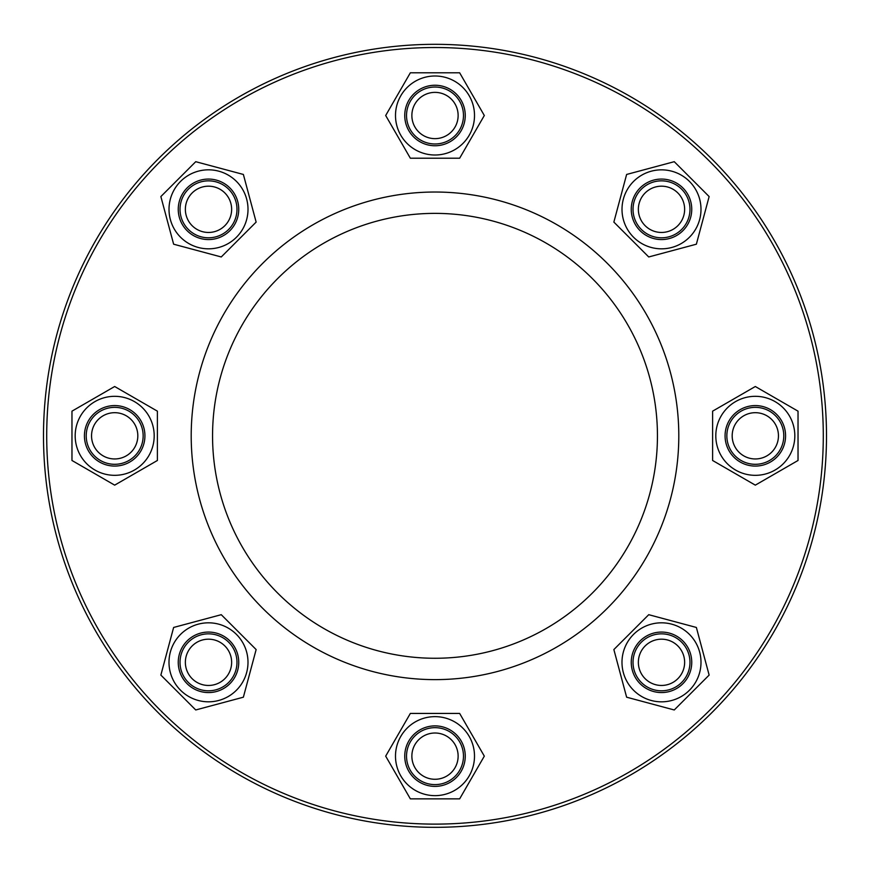 <?xml version="1.0" encoding="UTF-8"?>
<svg xmlns="http://www.w3.org/2000/svg" width="870" height="870" viewBox="0 0 870 870"><rect width="100%" height="100%" fill="white"/><g stroke="black" fill="none" stroke-linecap="round" stroke-linejoin="round"><path stroke-width="1.3" d="M113.502 464.275A28.471 28.471 0 0 1 86.239 434.652A28.471 28.471 0 0 1 115.862 407.377A28.471 28.471 0 0 1 143.126 437.001A28.471 28.471 0 0 1 113.502 464.275M113.731 458.936A23.131 23.131 0 0 0 137.797 436.783A23.131 23.131 0 0 0 115.634 412.706A23.131 23.131 0 0 0 91.567 434.869A23.131 23.131 0 0 0 113.731 458.936M187.55 228.603A28.471 28.471 0 0 1 189.214 188.377A28.471 28.471 0 0 1 229.452 190.041A28.471 28.471 0 0 1 227.788 230.278A28.471 28.471 0 0 1 187.55 228.603M191.476 224.993A23.131 23.131 0 0 0 224.166 226.341A23.131 23.131 0 0 0 225.526 193.651A23.131 23.131 0 0 0 192.835 192.303A23.131 23.131 0 0 0 191.476 224.993M406.551 114.329A28.471 28.471 0 0 1 436.174 87.054A28.471 28.471 0 0 1 463.449 116.678A28.471 28.471 0 0 1 433.825 143.952A28.471 28.471 0 0 1 406.551 114.329M411.891 114.546A23.131 23.131 0 0 0 434.043 138.624A23.131 23.131 0 0 0 458.109 116.46A23.131 23.131 0 0 0 435.957 92.394A23.131 23.131 0 0 0 411.891 114.546M642.212 188.377A28.471 28.471 0 0 1 682.45 190.041A28.471 28.471 0 0 1 680.786 230.278A28.471 28.471 0 0 1 640.548 228.603A28.471 28.471 0 0 1 642.212 188.377M645.834 192.303A23.131 23.131 0 0 0 644.474 224.993A23.131 23.131 0 0 0 677.164 226.341A23.131 23.131 0 0 0 678.524 193.651A23.131 23.131 0 0 0 645.834 192.303M756.498 407.377A28.471 28.471 0 0 1 783.761 437.001A28.471 28.471 0 0 1 754.138 464.275A28.471 28.471 0 0 1 726.874 434.652A28.471 28.471 0 0 1 756.498 407.377M756.269 412.706A23.131 23.131 0 0 0 732.203 434.869A23.131 23.131 0 0 0 754.366 458.936A23.131 23.131 0 0 0 778.432 436.783A23.131 23.131 0 0 0 756.269 412.706M682.45 643.039A28.471 28.471 0 0 1 680.786 683.276A28.471 28.471 0 0 1 640.548 681.612A28.471 28.471 0 0 1 642.212 641.375A28.471 28.471 0 0 1 682.45 643.039M678.524 646.649A23.131 23.131 0 0 0 645.834 645.301A23.131 23.131 0 0 0 644.474 677.991A23.131 23.131 0 0 0 677.164 679.339A23.131 23.131 0 0 0 678.524 646.649M463.449 757.313A28.471 28.471 0 0 1 433.825 784.588A28.471 28.471 0 0 1 406.551 754.964A28.471 28.471 0 0 1 436.174 727.69A28.471 28.471 0 0 1 463.449 757.313M458.109 757.096A23.131 23.131 0 0 0 435.957 733.029A23.131 23.131 0 0 0 411.891 755.182A23.131 23.131 0 0 0 434.043 779.259A23.131 23.131 0 0 0 458.109 757.096M227.788 683.276A28.471 28.471 0 0 1 187.55 681.612A28.471 28.471 0 0 1 189.214 641.375A28.471 28.471 0 0 1 229.452 643.039A28.471 28.471 0 0 1 227.788 683.276M224.166 679.339A23.131 23.131 0 0 0 225.526 646.649A23.131 23.131 0 0 0 192.835 645.301A23.131 23.131 0 0 0 191.476 677.991A23.131 23.131 0 0 0 224.166 679.339M75.179 435.826A39.509 39.509 0 0 0 148.9 455.575A39.509 39.509 0 0 0 124.91 397.666A39.509 39.509 0 0 0 75.179 435.826M88.479 420.699A30.254 30.254 0 0 1 129.804 409.629A30.254 30.254 0 0 1 140.875 450.954A30.254 30.254 0 0 1 99.561 462.024A30.254 30.254 0 0 1 88.479 420.699M157.394 460.48L157.394 411.162L114.677 386.508L71.971 411.162L71.971 460.48L114.677 485.145L157.394 460.48M180.568 181.395A39.509 39.509 0 0 0 218.729 247.482A39.509 39.509 0 0 0 242.719 189.573A39.509 39.509 0 0 0 180.568 181.395M200.676 180.101A30.254 30.254 0 0 1 237.717 201.492A30.254 30.254 0 0 1 216.325 238.543A30.254 30.254 0 0 1 179.285 217.152A30.254 30.254 0 0 1 200.676 180.101M221.263 256.965L256.139 222.089L243.372 174.457L195.739 161.689L160.863 196.566L173.63 244.198L221.263 256.965M435 75.994A39.509 39.509 0 0 0 415.251 149.716A39.509 39.509 0 0 0 473.16 125.726A39.509 39.509 0 0 0 435 75.994M450.127 89.305A30.254 30.254 0 0 1 461.198 130.63A30.254 30.254 0 0 1 419.873 141.701A30.254 30.254 0 0 1 408.802 100.376A30.254 30.254 0 0 1 450.127 89.305M410.346 158.209L459.654 158.209L484.318 115.503L459.654 72.797L410.346 72.797L385.682 115.503L410.346 158.209M689.432 181.395A39.509 39.509 0 0 0 623.344 219.544A39.509 39.509 0 0 0 681.254 243.535A39.509 39.509 0 0 0 689.432 181.395M690.715 201.492A30.254 30.254 0 0 1 669.324 238.543A30.254 30.254 0 0 1 632.283 217.152A30.254 30.254 0 0 1 653.674 180.101A30.254 30.254 0 0 1 690.715 201.492M613.861 222.089L648.737 256.965L696.37 244.198L709.137 196.566L674.261 161.689L626.628 174.457L613.861 222.089M794.821 435.826A39.509 39.509 0 0 0 721.1 416.067A39.509 39.509 0 0 0 745.09 473.987A39.509 39.509 0 0 0 794.821 435.826M781.521 450.954A30.254 30.254 0 0 1 740.196 462.024A30.254 30.254 0 0 1 729.125 420.699A30.254 30.254 0 0 1 770.439 409.629A30.254 30.254 0 0 1 781.521 450.954M712.606 411.162L712.606 460.48L755.323 485.145L798.029 460.48L798.029 411.162L755.323 386.508L712.606 411.162M689.432 690.258A39.509 39.509 0 0 0 651.271 624.16A39.509 39.509 0 0 0 627.281 682.08A39.509 39.509 0 0 0 689.432 690.258M669.324 691.541A30.254 30.254 0 0 1 632.283 670.15A30.254 30.254 0 0 1 653.674 633.099A30.254 30.254 0 0 1 690.715 654.49A30.254 30.254 0 0 1 669.324 691.541M648.737 614.688L613.861 649.564L626.628 697.196L674.261 709.963L709.137 675.087L696.37 627.455L648.737 614.688M435 795.648A39.509 39.509 0 0 0 454.749 721.926A39.509 39.509 0 0 0 396.84 745.916A39.509 39.509 0 0 0 435 795.648M419.873 782.337A30.254 30.254 0 0 1 408.802 741.012A30.254 30.254 0 0 1 450.127 729.941A30.254 30.254 0 0 1 461.198 771.266A30.254 30.254 0 0 1 419.873 782.337M459.654 713.433L410.346 713.433L385.682 756.139L410.346 798.856L459.654 798.856L484.318 756.139L459.654 713.433M180.568 690.258A39.509 39.509 0 0 0 246.656 652.098A39.509 39.509 0 0 0 188.746 628.107A39.509 39.509 0 0 0 180.568 690.258M179.285 670.15A30.254 30.254 0 0 1 200.676 633.099A30.254 30.254 0 0 1 237.717 654.49A30.254 30.254 0 0 1 216.325 691.541A30.254 30.254 0 0 1 179.285 670.15M256.139 649.564L221.263 614.688L173.63 627.455L160.863 675.087L195.739 709.963L243.372 697.196L256.139 649.564M158.166 158.992A391.5 391.5 0 0 1 826.5 435.826A391.5 391.5 0 0 1 435 827.326A391.5 391.5 0 0 1 158.166 158.992M277.704 278.53A222.448 222.448 0 0 1 592.296 278.53A222.448 222.448 0 0 1 592.296 593.112A222.448 222.448 0 0 1 277.704 593.112A222.448 222.448 0 0 1 277.704 278.53M607.39 608.217A243.796 243.796 0 0 1 262.609 608.217A243.796 243.796 0 0 1 262.609 263.436A243.796 243.796 0 0 1 607.39 263.436A243.796 243.796 0 0 1 607.39 608.217M823.292 435.826A388.292 388.292 0 0 0 435 47.524A388.292 388.292 0 0 0 46.708 435.826A388.292 388.292 0 0 0 435 824.118A388.292 388.292 0 0 0 823.292 435.826"/></g></svg>
